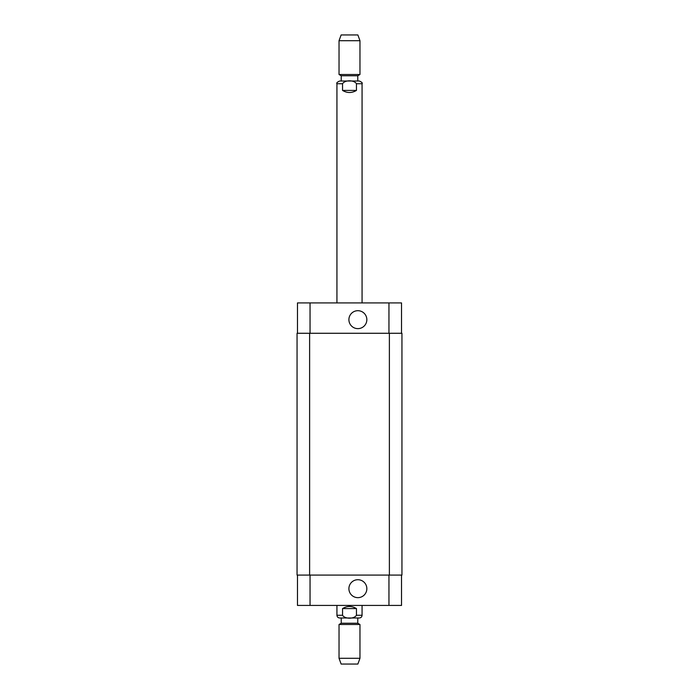 <?xml version="1.0" encoding="UTF-8"?>
<svg xmlns="http://www.w3.org/2000/svg" width="699" height="699" viewBox="0 0 699 699"><rect width="100%" height="100%" fill="white"/><g stroke="black" fill="none" stroke-linecap="round" stroke-linejoin="round"><path stroke-width="1.05" d="M342.554 90.424L342.554 83.731C344.93 79.835 354.07 79.835 356.446 83.731L356.446 90.424L342.554 90.424C347.185 93.194 351.815 93.194 356.446 90.424M357.766 75.772L341.234 75.772L341.234 81.005L339.662 81.005L359.338 81.005L357.766 81.005L357.766 75.772L359.968 74.505L359.968 40.699L339.032 40.699L339.032 74.505L359.968 74.505M349.5 81.005L357.766 81.005M339.032 40.699L341.129 34.95L357.871 34.95L359.968 40.699M356.446 608.576L356.446 615.269C354.07 619.165 344.93 619.165 342.554 615.269L342.554 608.576L356.446 608.576C351.815 605.806 347.185 605.806 342.554 608.576M341.234 617.995L359.338 617.995L339.662 617.995L341.234 617.995L341.234 623.228L339.032 624.495L339.032 658.301L359.968 658.301L359.968 624.495L339.032 624.495M357.766 617.995L357.766 623.228L341.234 623.228M359.968 658.301L357.871 664.05L341.129 664.05L339.032 658.301M348.906 588.68A8.965 8.965 0 0 1 362.362 580.921A8.965 8.965 0 0 1 362.362 596.448A8.965 8.965 0 0 1 348.906 588.68M348.906 319.67A8.965 8.965 0 0 1 362.362 311.903A8.965 8.965 0 0 1 362.362 327.429A8.965 8.965 0 0 1 348.906 319.67M297.477 333.274L297.477 302.92L401.523 302.92L401.523 333.274M297.477 575.076L297.477 605.43L401.523 605.43L401.523 575.076M309.622 333.274L297.058 333.274L297.058 575.076L401.942 575.076L401.942 333.274L309.622 333.274L309.622 575.076M297.058 333.274L297.058 575.076M356.446 83.731L362.065 83.731C362.764 83.076 361.855 82.167 359.338 81.005M336.935 302.92L336.935 83.731L342.554 83.731M342.554 615.269L336.935 615.269C337.101 616.92 338.01 617.829 339.662 617.995M362.065 605.43L362.065 615.269L356.446 615.269M310.041 333.274L310.041 302.92M388.959 333.274L388.959 302.92M310.041 575.076L310.041 605.43M388.959 575.076L388.959 605.43M389.378 575.076L389.378 333.274M336.935 83.731C336.236 83.076 337.145 82.167 339.662 81.005M362.065 302.92L362.065 83.731M341.234 75.772L339.032 74.505M362.065 615.269C361.899 616.92 360.99 617.829 359.338 617.995M336.935 605.43L336.935 615.269M357.766 623.228L359.968 624.495"/></g></svg>
